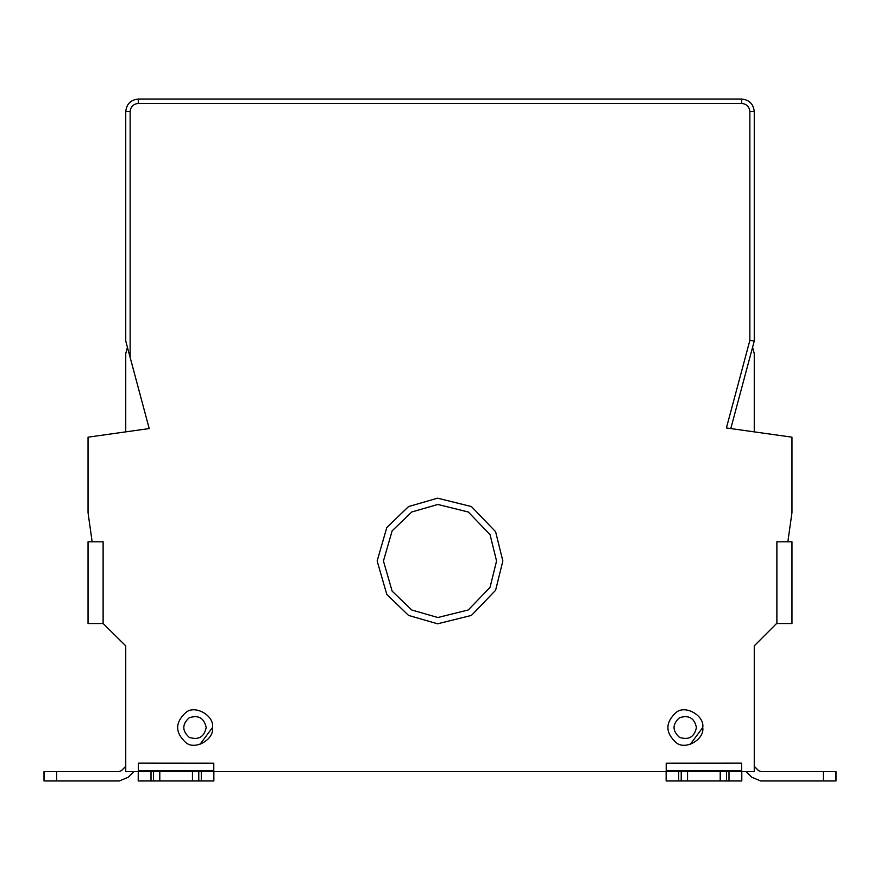<?xml version="1.0" encoding="UTF-8"?>
<svg xmlns="http://www.w3.org/2000/svg" width="880" height="880" viewBox="0 0 880 880"><rect width="100%" height="100%" fill="white"/><g stroke="black" fill="none" stroke-linecap="round" stroke-linejoin="round"><path stroke-width="1.32" d="M138.27 771.54L138.204 780.967M741.73 771.54L741.741 780.967L741.796 771.54L741.796 780.967L681.219 780.967L681.219 771.54L720.225 771.54L720.203 780.967L687.511 780.967L687.511 771.54M212.476 727.54C214.588 739.288 195.195 750.486 186.076 742.786C174.856 732.622 174.856 722.469 186.076 712.305C195.195 704.605 214.588 715.803 212.476 727.54L199.969 744.392M702.724 727.54C704.836 739.288 685.432 750.486 676.324 742.786C665.093 732.622 665.093 722.469 676.324 712.305C685.432 704.605 704.836 715.803 702.724 727.54L690.217 744.392M502.854 560.989L495.594 590.293L471.427 615.417L437.58 623.799L408.573 615.417L386.815 594.484L377.146 560.989L386.815 527.494L408.573 506.561L437.58 498.179L471.427 506.561L495.594 531.685L502.854 560.989M720.203 771.54L726.473 771.54L726.473 780.967L720.203 780.967M726.473 771.54L741.576 771.54L741.576 780.967L741.576 771.54M687.511 780.967L666.149 780.967L666.149 771.54L681.219 771.54M138.369 770.616L138.358 763.158L138.369 770.616L213.785 770.616L213.785 771.54L666.215 771.54L666.215 763.224L741.642 763.158L741.631 771.54L741.642 763.158M159.797 771.54L159.797 780.967L192.489 780.967L192.489 771.54L138.424 771.54L138.424 780.967L159.797 780.967M192.489 780.967L198.781 780.967L198.781 771.54L192.489 771.54M198.781 780.967L213.851 780.967L213.851 771.54L198.781 771.54M138.424 780.967L138.424 771.54M153.527 771.54L153.527 780.967M213.785 770.616L213.785 763.224L138.358 763.158M92.136 541.816L88.033 541.816L88.033 623.524L103.114 623.524L103.114 541.816L92.136 541.816L88.033 512.589L88.033 437.173L149.204 428.571L125.741 341.011L130.141 357.423L130.141 111.606L125.741 111.606L125.741 341.011M103.114 623.524L125.741 645.843L125.741 771.54L138.358 771.54M44.044 780.967L44 771.54L44 780.967L56.628 780.967L56.628 771.54L44.044 771.54L44.044 780.967M128.161 777.282L133.903 771.54L128.161 777.282L119.273 780.967L56.628 780.967M56.628 771.54L119.273 771.54L121.495 770.616L125.741 766.37M125.741 766.304L121.418 770.616L119.196 771.54L121.495 770.616L119.273 771.54M119.273 780.967L98.076 780.967M127.424 347.292L125.741 353.584L125.741 431.871M751.839 777.282L746.097 771.54L751.839 777.282L760.727 780.967L823.372 780.967L823.372 771.54L836 771.54L836 780.967L823.372 780.967L835.956 780.967L835.956 771.54L836 780.967M823.372 771.54L760.727 771.54L758.505 770.616L754.259 766.37M754.259 766.304L758.582 770.616L760.804 771.54L758.505 770.616L760.727 771.54M776.886 623.524L776.886 541.816L791.967 541.816L791.967 623.524L776.567 623.524L754.259 645.843L754.259 771.54L741.642 771.54M749.859 340.428L749.859 111.606C749.342 106.678 746.614 103.95 741.686 103.433L138.314 103.433L138.314 99.033L741.686 99.033C749.265 99.825 753.456 104.016 754.259 111.606L754.259 341.011L749.859 340.428L726.407 427.955L791.967 437.173L791.967 512.589L787.864 541.816M754.259 431.871L754.259 353.584L752.576 347.292M754.259 341.011L730.796 428.571M138.314 99.033C130.735 99.825 126.544 104.016 125.741 111.606M726.473 780.967L741.741 780.967M760.727 780.967L823.372 780.967M681.219 780.967L666.149 780.967L666.149 771.54M206.195 727.54C204.149 718.025 198.484 714.758 189.222 717.75C182.006 724.284 182.006 730.807 189.222 737.341C198.484 740.333 204.149 737.066 206.195 727.54M696.432 727.54C694.386 718.025 688.732 714.758 679.459 717.75C672.243 724.284 672.243 730.807 679.459 737.341C688.732 740.333 694.386 737.066 696.432 727.54M496.562 560.989L490.039 534.611L468.281 512.006L437.822 504.46L411.719 512.006L392.139 530.838L383.438 560.989L392.139 591.14L411.719 609.972L437.822 617.518L468.281 609.972L490.039 587.367L496.562 560.989M728.992 780.967L728.992 771.54M678.711 771.54L678.711 780.967M687.544 780.967L687.544 771.54M741.631 770.616L666.215 770.616M192.456 780.967L192.456 771.54M201.289 771.54L201.289 780.967M151.008 780.967L151.008 771.54M44 780.967L44 771.54L44 780.967M138.314 103.433C133.386 103.95 130.658 106.678 130.141 111.606M741.686 103.433L741.686 99.033M749.859 111.606L754.259 111.606M213.851 771.54L213.851 780.967"/></g></svg>
